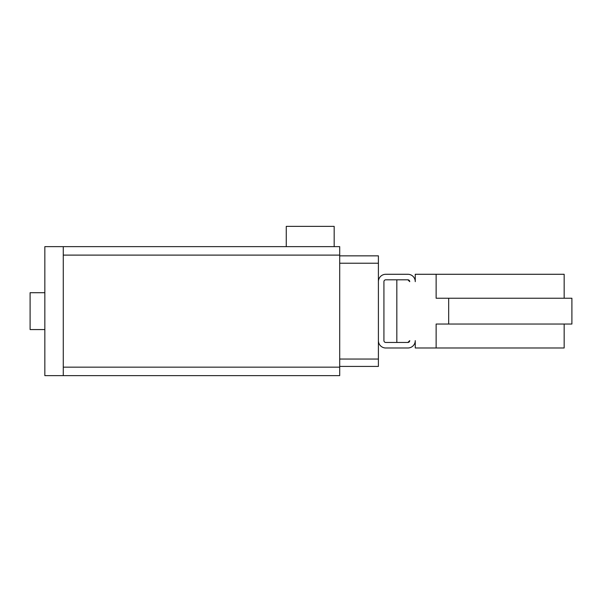 <?xml version="1.0" encoding="UTF-8"?>
<svg xmlns="http://www.w3.org/2000/svg" width="602" height="602" viewBox="0 0 602 602"><rect width="100%" height="100%" fill="white"/><g stroke="black" fill="none" stroke-linecap="round" stroke-linejoin="round"><path stroke-width="0.9" d="M334.17 246.639L286.259 246.639L286.259 226.367L334.17 226.367L334.17 246.639L339.701 246.639L339.701 375.633L63.27 375.633L339.701 375.633M44.841 329.565L30.1 329.565L30.1 292.707L44.841 292.707M339.701 246.639L44.841 246.639L44.841 375.633L63.27 375.633L63.27 246.639L286.259 246.639M371.028 255.85L339.701 255.85L378.402 255.85L378.402 281.653A7.375 7.375 0 0 1 385.769 274.279L407.885 274.279A7.375 7.375 0 0 1 415.26 281.653L415.26 274.279L564.157 274.279L564.157 298.238M339.701 366.422L378.402 366.422L378.402 340.619A7.375 7.375 0 0 0 385.769 347.994L407.885 347.994A7.375 7.375 0 0 0 415.26 340.619L415.26 347.994L436.134 347.994L436.134 324.034L448.678 324.034L448.678 298.238L436.134 298.238L436.134 274.279M407.885 342.463L409.729 340.619A1.844 1.844 0 0 1 407.885 342.463L396.831 342.463L396.831 279.81L407.885 279.81L385.769 279.81A1.844 1.844 0 0 0 383.925 281.653L383.925 340.619A1.844 1.844 0 0 0 385.769 342.463L407.885 342.463M409.729 281.653L407.885 279.81A1.844 1.844 0 0 1 409.729 281.653M564.157 324.034L564.157 347.994L436.134 347.994M448.678 324.034L571.9 324.034L571.9 298.238L448.678 298.238M378.402 340.619L378.402 281.653M339.701 359.048L378.402 359.048M339.701 263.224L378.402 263.224M63.27 367.16L339.701 367.16M63.27 255.113L339.701 255.113"/></g></svg>
